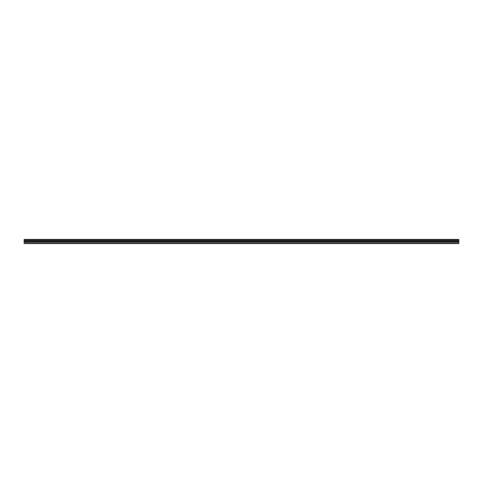 <?xml version="1.0" encoding="UTF-8"?>
<svg xmlns="http://www.w3.org/2000/svg" width="483" height="483" viewBox="0 0 483 483"><rect width="100%" height="100%" fill="white"/><g stroke="black" fill="none" stroke-linecap="round" stroke-linejoin="round"><path stroke-width="0.72" d="M24.15 239.991L24.15 239.483L458.85 239.483L458.85 239.991L24.15 239.991L24.15 243.517L458.85 243.517L458.85 241.385L24.15 241.385M458.85 239.991L458.85 241.385M24.15 243.16L458.85 243.16M24.15 239.58L458.85 239.58M24.15 242.11L458.85 242.11M24.15 240.449L458.85 240.449M24.15 241.693L458.85 241.693"/></g></svg>

